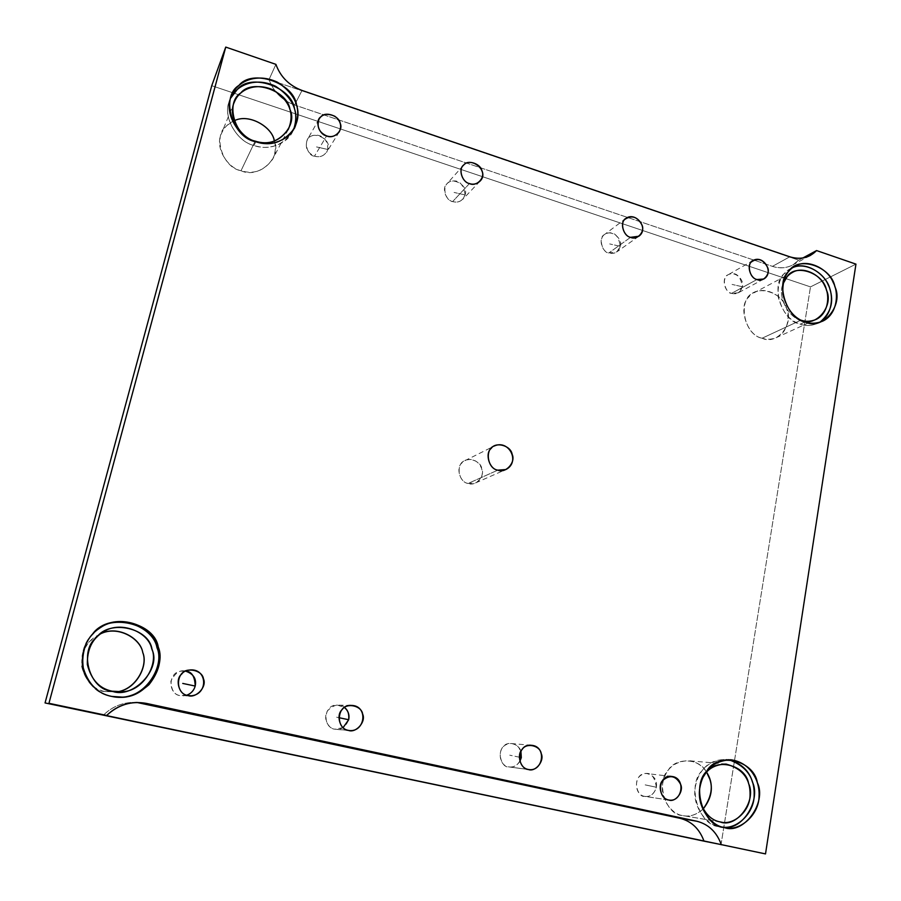 <?xml version="1.0" encoding="UTF-8"?>
<svg xmlns="http://www.w3.org/2000/svg" width="901" height="901" viewBox="0 0 901 901"><rect width="100%" height="100%" fill="white"/><g stroke="black" fill="none" stroke-linecap="round" stroke-linejoin="round"><path stroke-width="0.68" stroke-dasharray="4.5 3.38" d="M314.505 156.121C320.643 157.855 325.081 155.636 327.818 149.476L316.454 146.908L327.818 149.476C328.11 137.436 319.326 133.742 312.602 135.601C301.227 138.878 307.804 156.515 314.505 156.121C307.252 152.866 304.808 147.482 307.162 139.97C311.183 129.417 332.401 138.72 327.818 149.476L326.703 152.156C323.234 156.357 319.168 157.686 314.505 156.121L326.624 135.905L314.505 156.121M731.635 293.343C736.804 294.773 740.385 292.577 742.379 286.743L732.062 284.434L742.379 286.743C740.588 275.999 736.185 271.843 729.179 274.264C719.899 277.654 726.105 293.906 731.635 293.343C723.852 291.935 721.464 276.787 728.154 274.76C735.036 270.593 744.575 279.794 742.379 286.743L738.246 292.825L731.635 293.343L756.986 279.524L731.635 293.343M186.755 695.212L180.087 695.595C167.496 693.826 168.273 671.741 181.214 671.166L185.696 671.166C179.997 669.556 175.064 672.889 170.886 681.19C171.336 690.222 174.411 695.02 180.087 695.595C186.98 696.755 192.026 693.567 195.202 686.055M519.348 757.189L509.729 755.173L519.348 757.189M521.307 757.606C521.33 744.395 512.646 741.624 506.125 744.654C495.088 749.902 501.902 768.249 508.446 766.83C514.482 767.832 518.773 764.746 521.307 757.606M519.9 761.413C516.96 765.636 513.457 767.506 509.425 766.999L528.29 769.477L508.446 766.83C496.136 764.758 498.073 741.523 511.475 743.55C516.487 744.496 519.64 747.075 520.924 751.299M338.934 717.68L336.647 717.196L338.934 717.68M343.056 727.681L334.654 729.134L348.338 730.373L334.654 729.134C321.86 727.051 323.707 703.85 337.481 705.123L344.497 707.544C339.846 703.242 334.192 704.312 327.547 710.731C321.984 720.136 330.284 729.314 334.654 729.134C341.141 730.204 345.815 727.073 348.687 719.73M620.316 246.322L609.695 243.934L620.316 246.322C618.582 235.33 613.986 231.039 606.531 233.449C596.653 236.805 602.972 253.463 608.839 252.944C614.279 254.465 618.109 252.257 620.316 246.322L616.881 251.852L608.839 252.944C601.339 251.728 598.264 237.402 604.402 234.62C611.058 228.933 623.12 238.619 620.316 246.322M630.565 237.335L608.839 252.944L630.565 237.335M465.096 194.931L454.081 192.442L465.096 194.931C463.452 183.624 458.598 179.164 450.556 181.529C439.902 184.84 446.355 202.015 452.662 201.565C458.463 203.198 462.618 200.979 465.096 194.931L462.844 199.256C459.566 202.061 456.176 202.826 452.662 201.565C445.984 200.518 441.569 188.286 446.716 184.086C452.212 176.044 468.892 185.752 465.096 194.931M469.455 183.567L452.662 201.565L469.455 183.567M136.963 702.476C124.079 701.811 112.952 705.979 103.592 714.966C111.533 707.184 121.162 702.983 132.47 702.363L136.963 702.476M92.848 633.673C83.534 642.695 80.257 655.038 83.016 670.727C88.917 685.47 98.164 694.029 110.767 696.405L119.484 697.261L110.767 696.405C96.452 693.567 86.879 683.532 82.059 666.323C81.349 649.069 86.8 636.613 98.412 628.966L100.394 627.67M112.118 691.202L105.023 691.574C93.13 689.175 85.347 680.807 81.676 666.481C81.428 652.324 86.237 642.233 96.114 636.219L100.822 633.696L90.528 640.769C73.161 653.405 83.737 690.65 105.023 691.574L112.118 691.202M116.77 691.855L105.023 691.574L116.77 691.855M255.794 141.75L254.014 145.466C238.01 142.268 221.409 117.141 229.811 100.112L230.701 98.096C220.508 114.697 237.042 142.257 254.014 145.466L255.794 141.75M293.422 130.014L292.532 131.85C282.182 145.861 269.343 150.388 254.014 145.466C266.482 150.602 287.396 145.32 293.422 130.014M255.152 141.119L241.029 170.717C227.885 168.183 214.382 147.573 221.398 133.641C224.034 127.57 228.28 123.302 234.159 120.835L227.446 125.081C212.129 134.328 222.04 167.755 241.029 170.717L255.152 141.119M274.388 141.164C276.123 146.84 275.537 152.855 272.643 159.229C264.173 170.863 253.631 174.693 241.029 170.717C258.091 179.164 282.002 158.092 274.388 141.164M805.122 321.927L800.268 324.169C789.366 320.688 782 311.509 778.149 296.62C777.417 282.632 781.494 273.318 790.368 268.701L792.981 267.496L784.152 273.735C770.118 284.637 781.888 321.601 800.268 324.169L805.122 321.927M819.921 322.209L817.691 323.403C811.486 325.869 805.674 326.128 800.268 324.169C806.508 326.444 813.051 325.79 819.921 322.209M800.91 320.159C789.366 318.177 777 297.15 783.037 283.792C777 297.15 789.366 318.177 800.91 320.159L762.133 338.213C742.897 334.789 737.502 297.15 754.261 292.667C764.071 286.439 780.987 294.334 785.424 305.799C790.549 314.967 788.465 332.041 776.639 337.492C771.47 339.576 766.627 339.812 762.133 338.213L800.91 320.159M724.066 827.445L719.325 826.611C706.677 825.215 691.945 806.271 695.2 787.451C698.376 769.781 708.67 760.421 726.06 759.352L728.751 759.689C716.892 758.777 707.995 762.483 702.048 770.783C686.393 785.289 699.007 826.24 719.325 826.611L724.066 827.445M722.636 827.095L719.325 826.611L722.636 827.095M700.561 802.937C698.038 793.026 698.838 784.501 702.971 777.372C698.838 784.501 698.038 793.026 700.561 802.937M720.079 821.903L682.384 815.495C671.966 814.335 659.926 798.827 662.708 783.487C665.4 769.071 673.948 761.469 688.33 760.669C696.372 761.75 702.476 765.602 706.621 772.213C698.906 757.324 675.299 757.876 668.373 769.983C655.466 781.82 665.693 815.146 682.384 815.495L720.079 821.903M703.185 808.952C696.698 814.718 690.166 816.97 683.589 815.72L682.384 815.495C689.231 817.241 696.169 815.056 703.185 808.952M468.103 483.454C457.888 482.035 455.827 463.125 464.961 460.648C478.814 454.295 489.851 475.829 475.717 482.868L468.103 483.454L497.803 470.153L468.103 483.454C475.514 486.878 485.402 475.965 481.742 468.475C480.627 460.265 466.222 456.244 461.898 462.99C455.602 467.765 460.118 482.711 468.103 483.454M789.794 256.796L772.427 266.358L294.559 104.989L302.038 90.449L294.559 104.989C282.002 100.293 273.499 91.823 269.027 79.57L275.909 64.365L269.027 79.57C273.499 91.823 282.002 100.293 294.559 104.989L772.427 266.358C782.868 269.455 791.641 267.406 798.759 260.198L269.027 79.57L798.759 260.198L792.734 264.95C786.325 268.239 779.556 268.712 772.427 266.358L789.794 256.796M802.802 258.013L798.759 260.198L802.802 258.013M855.95 264.128L810.495 286.89L211.746 85.696L810.495 286.89L855.95 264.128M720.98 844.947L810.495 286.89L720.98 844.947M762.133 338.213C776.414 345.545 794.22 324.461 786.821 309.347C784.152 292.983 756.772 283.826 749.001 296.891C737.378 305.912 746.952 336.163 762.133 338.213M668.722 799.998L644.395 796.326C632.626 794.322 634.372 771.346 647.245 773.632C654.25 775.693 657.302 780.232 656.378 787.249C654.363 793.837 650.612 796.912 645.105 796.45L668.722 799.998M644.395 796.326C650.105 797.261 654.092 794.231 656.378 787.249L645.172 784.884L656.378 787.249C654.509 775.119 649.677 770.941 641.884 774.714C631.567 779.894 638.257 797.745 644.395 796.326M339.204 131.918L326.703 152.156M319.022 119.146L307.162 139.97M763.665 279.073L738.246 292.825M753.349 260.333L728.154 274.76M190.145 695.797L183.399 695.854M189.03 670.085L181.214 671.166M528.943 769.6L509.425 766.999M531.376 745.296L511.475 743.55M349.442 730.565L336.298 729.36M351.232 705.415L337.481 705.123M638.843 236.242L616.881 251.852M625.947 218.391L604.402 234.62M479.963 181.214L462.844 199.256M463.294 165.457L446.716 184.086M99.211 628.47L98.412 628.966M118.38 691.934L115.193 692.081M102.624 632.457L96.114 636.219M294.458 128.257L292.532 131.85M231.422 96.092L229.811 100.112M288.388 129.26L272.643 159.229M234.418 101.937L221.398 133.641M822.309 321.319L817.691 323.403M795.155 266.144L790.368 268.701M815.991 319.472L776.639 337.492M792.497 272.417L754.261 292.667M724.663 827.568L720.586 826.848M730.801 759.757L726.06 759.352M720.755 822.039L683.589 815.72M726.037 764.071L688.33 760.669M464.961 460.648L494.412 445.95M475.717 482.868L505.833 469.556M810.145 255.569L792.734 264.95M136.355 702.487L132.47 702.363M669.195 800.077L645.105 796.45M671.583 776.437L647.245 773.632"/><path stroke-width="1.35" d="M326.624 135.905C331.455 137.538 335.668 136.186 339.249 131.85C342.053 125.903 340.578 120.711 334.823 116.263C327.401 113.042 322.13 113.999 319.022 119.146C316.589 126.906 319.123 132.492 326.624 135.905C318.841 134.598 314.64 120.678 320.869 116.815C325.193 111.014 339.226 115.778 340.195 123.324C343.653 130.42 333.82 139.587 326.624 135.905M756.986 279.524L763.766 279.017C774.443 272.812 763.778 254.848 753.349 260.333C746.478 262.405 748.979 278.049 756.986 279.524C750.522 278.555 746.456 265.739 751.389 261.943C757.865 257.506 763.271 259.33 767.584 267.406C770.749 273.893 763.068 282.723 756.986 279.524M195.202 686.055L182.745 683.431L195.202 686.055C194.886 676.46 191.722 671.504 185.696 671.166C193.546 673.88 196.711 678.847 195.202 686.055C193.94 690.504 191.125 693.556 186.755 695.212M187.881 695.516L191.327 695.786C208.841 694.164 207.309 667.303 189.03 670.085C175.594 670.682 174.794 693.669 187.881 695.516C179.085 695.122 174.58 679.478 181.698 674.083C186.698 666.706 202.488 670.231 203.457 678.892C207.253 686.663 195.968 698.771 187.881 695.516M520.924 751.299L521.307 757.606L519.348 757.189L521.307 757.606L519.9 761.413M528.29 769.477L529.304 769.645C543.371 771.245 546.851 746.174 531.376 745.296C517.523 743.201 515.563 767.325 528.29 769.477C520.654 769.24 516.239 754.587 522.22 749.384C526.308 742.368 540.104 745.454 541.231 753.596C544.778 760.849 535.397 772.427 528.29 769.477M348.687 719.73L338.934 717.68L348.687 719.73C349.295 714.065 347.899 710.011 344.497 707.544C348.259 710.799 349.656 714.865 348.687 719.73L343.056 727.681M348.338 730.373L350.05 730.621C365.637 731.375 368.137 705.37 351.232 705.415C336.951 704.086 335.071 728.211 348.338 730.373C340.105 730.058 335.634 714.887 342.2 709.571C346.761 702.363 361.605 705.686 362.652 714.099C366.324 721.622 355.963 733.482 348.338 730.373M630.565 237.335L638.843 236.242C649.52 228.606 635.712 211.161 625.947 218.391C619.64 221.241 622.839 236.051 630.565 237.335C623.729 236.276 619.618 223.133 624.922 219.315C631.86 214.843 637.559 216.769 642.008 225.07C645.251 231.737 636.973 240.68 630.565 237.335M469.455 183.567C473.093 184.885 476.595 184.097 479.963 181.214C490.133 171.427 470.964 155.693 463.294 165.457C457.99 169.771 462.562 182.441 469.455 183.567C462.123 182.385 457.967 168.825 463.745 164.973C467.72 159.274 480.976 163.768 482.001 171.134C485.369 178.026 476.28 187.093 469.455 183.567M103.592 714.966L704.008 841.151C699.503 828.864 691.517 821.25 680.052 818.311L136.963 702.476L146.255 703.377L136.355 702.487C124.755 703.118 114.866 707.443 106.712 715.439L48.947 703.298L225.746 47.089L275.909 64.365C280.481 76.912 289.198 85.606 302.038 90.449L789.794 256.796C797.047 259.206 803.929 258.745 810.45 255.4L816.565 250.568L802.802 258.013L816.565 250.568L855.95 264.128L765.512 853.911L45.05 702.938L211.746 85.696L225.746 47.089L211.746 85.696L45.05 702.938L765.512 853.911L103.592 714.966M111.656 696.405L122.682 697.16C148.102 696.957 166.719 663.879 157.855 646.208C153.609 625.485 117.885 612.905 99.211 628.47C87.51 636.162 82.025 648.709 82.734 666.098C87.6 683.431 97.24 693.533 111.656 696.405C98.964 694.007 89.649 685.379 83.703 670.524C80.921 654.723 84.221 642.289 93.603 633.2C108.931 611.723 155.659 622.591 158.339 647.785C162.112 659.645 158.97 671.955 148.947 684.726C136.603 695.471 124.18 699.367 111.656 696.405M100.394 627.67C120.115 613.457 153.53 627.806 156.954 647.56C165.074 665.276 146.322 696.991 121.714 697.16L119.484 697.261C144.059 699.334 165.795 666.503 157.134 648.146C154.465 623.132 108.064 612.342 92.848 633.673M112.118 691.202C89.559 690.211 78.308 650.668 96.711 637.266C109.764 618.908 149.746 628.132 152.032 649.689C161.549 669.049 132.819 699.367 112.118 691.202L122.885 691.731C144.25 690.583 158.858 663.035 151.627 648.371C148.079 631.263 118.977 620.057 102.624 632.457C92.172 638.82 87.07 649.52 87.341 664.544C91.249 679.771 99.504 688.646 112.118 691.202M100.822 633.696C117.975 625.271 140.556 638.415 142.82 652.696C148.293 666.233 135.555 689.794 116.77 691.855C135.747 690.143 148.642 665.715 142.741 652.448C140.657 638.257 117.682 625.012 100.822 633.696M255.794 141.75C271.224 146.728 284.13 142.178 294.548 128.1C302.072 109.978 296.373 94.673 277.44 82.194C256.38 72.407 237.109 81.191 231.422 96.092C222.964 113.222 239.689 138.529 255.794 141.75C232.357 137.954 220.081 96.61 238.968 85.392C252.224 68.499 293.794 82.813 296.508 104.831C299.999 115.463 297.386 125.746 288.658 135.691C277.868 143.619 266.91 145.647 255.794 141.75M230.701 98.096C236.794 84.784 255.839 76.754 275.706 86.338C293.658 98.198 299.56 112.76 293.422 130.014C296.328 122.378 296.688 115.283 294.492 108.739C291.8 86.845 250.478 72.666 237.301 89.469L230.701 98.096M255.152 141.119C235.15 137.864 224.664 102.59 240.77 92.972C252.077 78.5 287.667 90.674 289.987 109.539C298.693 127.266 273.589 150.354 255.152 141.119C268.419 145.388 279.501 141.434 288.388 129.26C294.706 113.819 289.807 100.799 273.679 90.179C255.76 81.856 239.306 89.345 234.418 101.937C227.052 116.544 241.31 138.36 255.152 141.119M234.159 120.835C249.025 112.85 272.845 127.469 274.388 141.164L274.197 140.477C272.181 126.872 248.653 113.042 234.159 120.835M805.122 321.927C810.562 323.898 816.396 323.65 822.624 321.173C837.018 314.629 839.462 293.647 833.166 282.385C827.692 268.273 807.014 258.497 795.155 266.144C786.235 270.784 782.147 280.143 782.89 294.21C786.764 309.178 794.175 318.425 805.122 321.927C786.652 319.337 774.815 282.148 788.904 271.19C798.297 255.265 831.544 266.719 834.878 286.721C843.955 305.248 822.545 330.982 805.122 321.927M792.981 267.496C805.303 261.966 823.368 272.282 828.323 285.099C833.898 295.641 832.513 314.505 819.921 322.209C830.767 313.041 834.089 302.026 829.9 289.142C827.095 275.447 806.924 260.817 792.981 267.496M783.037 283.792L787.057 276.798C795.076 263.16 823.57 272.902 826.42 290.043C834.18 305.889 815.844 327.885 800.944 320.17C805.629 321.86 810.641 321.634 815.991 319.472C828.256 313.83 830.328 295.945 824.956 286.338C820.293 274.298 802.667 265.941 792.497 272.417C788.082 274.805 784.929 278.6 783.037 283.792M724.066 827.445L725.339 827.681C739.237 831.544 759.126 815.529 759.07 795.932C759.937 779.714 749.666 762.257 730.801 759.757C713.31 760.827 702.983 770.254 699.795 788.037C696.529 806.981 711.351 826.048 724.066 827.445C703.636 827.084 690.932 785.863 706.666 771.256C717.252 751.592 753.9 760.106 757.358 782.676C767.202 802.712 743.257 835.396 724.066 827.445M728.751 759.689C746.287 765.963 754.756 777.845 754.16 795.358C754.148 813.58 736.41 829.528 722.636 827.095C742.007 831.646 761.187 800.099 752.47 782.136C749.283 770.884 741.377 763.406 728.751 759.689M720.079 821.903C711.677 820.406 705.168 814.087 700.561 802.937C705.168 814.087 711.677 820.406 720.079 821.903L721.329 822.14C733.223 825.339 750.105 811.643 750.071 794.975C750.465 778.881 742.447 768.576 726.037 764.071C715 764.442 707.319 768.88 702.971 777.372L705.224 773.914C714.256 757.088 745.656 764.341 748.618 783.656C757.031 800.82 736.477 828.729 720.079 821.903M706.621 772.213C713.84 783.453 712.691 795.696 703.185 808.952C710.934 799.097 713.164 789.197 709.864 779.264L706.621 772.213M497.803 470.153L505.833 469.556C520.71 462.145 508.997 439.271 494.412 445.95C484.794 448.552 487.024 468.621 497.803 470.153C489.389 469.331 484.569 453.473 491.18 448.428C495.719 441.299 510.923 445.612 512.14 454.318C516.025 462.269 505.641 473.813 497.803 470.153M696.833 821.239L146.255 703.377L142.121 703.231L680.052 818.311L696.833 821.239L680.052 818.311C691.517 821.25 699.503 828.864 704.008 841.151L721.307 844.62C716.689 832.028 708.524 824.235 696.833 821.239C708.524 824.235 716.689 832.028 721.307 844.62L765.512 853.911L855.95 264.128L816.565 250.568C809.346 257.9 800.415 259.984 789.794 256.796L302.038 90.449C289.198 85.606 280.481 76.912 275.909 64.365L225.746 47.089L48.947 703.298L106.712 715.439C118.2 704.74 131.388 700.719 146.255 703.377L696.833 821.239M668.722 799.998C661.548 799.818 657.167 785.559 662.708 780.457C669.972 774.376 675.941 775.705 680.649 784.422C684.084 791.472 675.446 802.814 668.722 799.998L669.454 800.122C682.541 801.98 686.055 777.597 671.583 776.437C658.304 774.083 656.581 797.914 668.722 799.998M191.327 695.786L190.145 695.797M350.05 730.621L349.442 730.565M122.682 697.16L121.714 697.16M122.885 691.731L118.38 691.934M725.339 827.681L724.663 827.568M721.329 822.14L720.755 822.039"/></g></svg>
